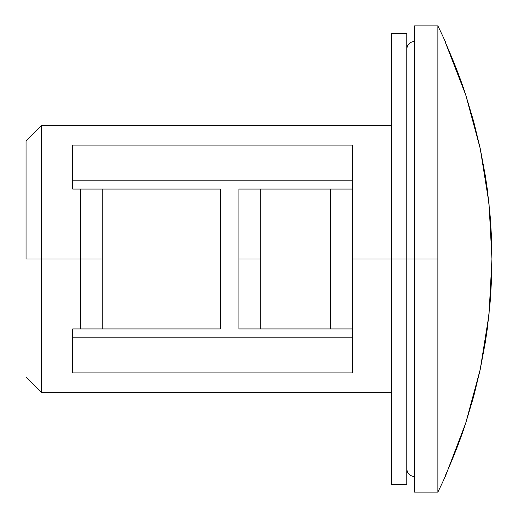 <?xml version="1.0" encoding="UTF-8"?>
<svg xmlns="http://www.w3.org/2000/svg" width="518" height="518" viewBox="0 0 518 518"><rect width="100%" height="100%" fill="white"/><g stroke="black" fill="none" stroke-linecap="round" stroke-linejoin="round"><path stroke-width="0.78" d="M41.589 259L26.049 259L26.049 140.896L26.049 259L41.589 259L41.589 392.644L41.589 259L102.195 259L102.195 189.07L80.439 189.07L80.439 259L41.589 259L41.589 125.356L41.589 259M260.703 189.07L238.947 189.07L238.947 259L260.703 259L260.703 189.07L238.947 189.07L238.947 328.93L260.703 328.93L238.947 328.93L238.947 259L260.703 259L260.703 328.93L330.633 328.93L260.703 328.93L260.703 189.07L330.633 189.07L260.703 189.07M414.549 259L414.549 492.1L414.549 259L406.779 259L414.549 259L414.549 25.9L414.549 259L437.872 259L414.549 259M480.238 369.425L489.011 314.523L480.238 369.425L465.727 423.089L445.629 475.673A526.806 526.806 0 0 1 437.872 492.1L437.872 259L437.872 492.1A526.806 526.806 0 0 0 445.629 475.673L445.629 474.935C454.182 455.568 460.878 438.286 465.727 423.089L473.692 396.451L480.238 369.425L485.353 342.087L487.367 328.328L490.293 300.673L491.576 278.859L491.951 259L491.498 237.153L490.293 217.327L487.367 189.672L485.353 175.913L480.238 148.575L473.692 121.549L465.727 94.911C460.878 79.714 454.182 62.432 445.629 43.065L445.629 42.327A526.806 526.806 0 0 0 437.872 25.9L437.872 259L437.872 25.9A526.806 526.806 0 0 1 445.629 42.327L445.707 43.227M80.439 328.93L80.439 189.07L72.669 189.07L72.669 145.111L352.389 145.111L352.389 189.07L330.633 189.07L330.633 328.93L330.633 189.07L352.389 189.07L352.389 372.889L72.669 372.889L72.669 328.93L80.439 328.93L72.669 328.93L72.669 372.889L352.389 372.889L352.389 328.93L330.633 328.93L352.389 328.93L352.389 259L391.239 259L352.389 259L352.389 145.111L72.669 145.111L72.669 189.07L102.195 189.07L102.195 328.93L80.439 328.93L220.299 328.93L102.195 328.93L102.195 259L80.439 259L80.439 328.93M72.669 180.814L352.389 180.814L72.669 180.814L72.669 189.07M352.389 337.186L72.669 337.186L352.389 337.186M491.932 254.552L491.951 259.026M220.299 189.07L102.195 189.07L220.299 189.07L220.299 328.93L220.299 189.07M489.011 314.523L491.951 259L489.011 203.477L480.238 148.575L465.727 94.911L445.629 43.065L465.727 94.911M480.238 148.575L489.011 203.477M406.779 484.33L406.779 33.67L406.779 259L391.239 259L391.239 33.67L391.239 484.33L406.779 484.33L406.779 259L391.239 259L391.239 484.33M391.239 392.644L41.589 392.644L26.049 377.104M437.872 492.1L414.549 492.1M414.549 476.56C409.822 476.074 407.232 473.484 406.779 468.79L406.779 468.79M26.049 140.896L41.589 125.356L391.239 125.356M414.549 41.44C409.822 41.926 407.232 44.516 406.779 49.21L406.779 49.21M414.549 25.9L437.872 25.9M391.239 33.67L406.779 33.67"/></g></svg>

